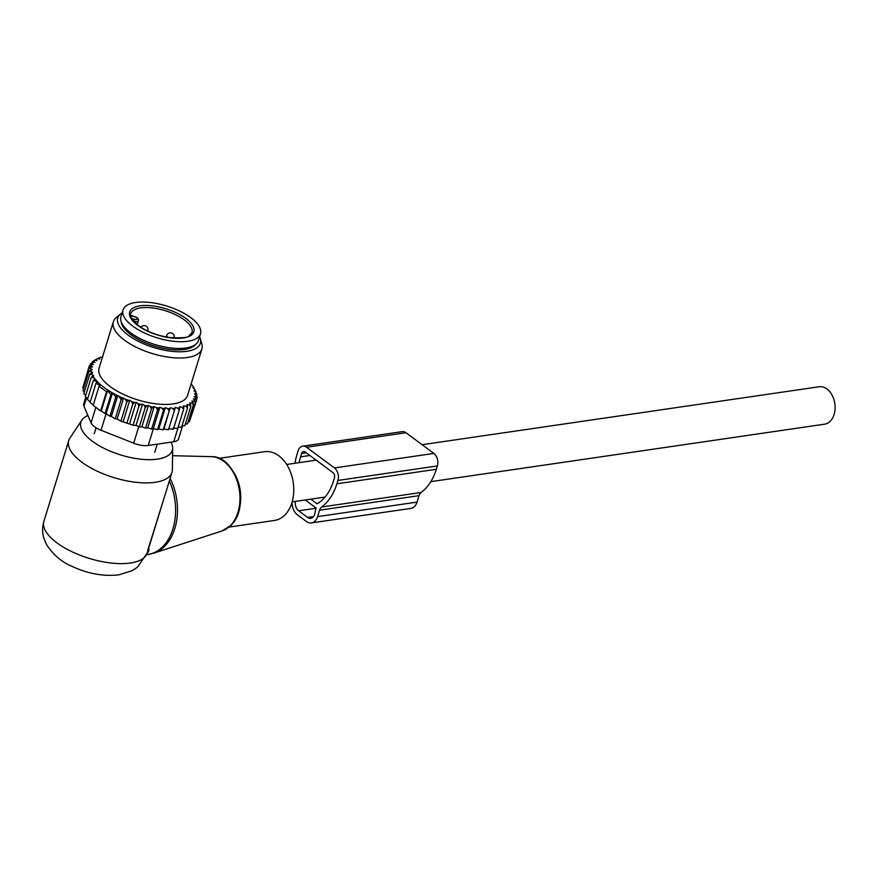 <?xml version="1.0" encoding="UTF-8"?>
<svg xmlns="http://www.w3.org/2000/svg" width="878" height="878" viewBox="0 0 878 878"><rect width="100%" height="100%" fill="white"/><g stroke="black" fill="none" stroke-linecap="round" stroke-linejoin="round"><path stroke-width="1.32" d="M218.929 458.371L264.508 451.709A34.725 23.98 81.7 0 1 291.441 474.735A34.725 23.98 81.7 0 1 284.713 515.177A34.725 23.98 81.7 0 1 274.54 520.445L228.96 527.096M171.045 442.15A47.818 19.601 -162.9 0 1 172.648 447.956A47.818 19.601 -162.9 0 1 157.414 459.139A47.818 19.601 -162.9 0 1 102.825 447.703A47.818 19.601 -162.9 0 1 81.906 420.046A47.818 19.601 -162.9 0 1 87.888 415.47M172.648 447.956L172.406 469.664A54.019 22.148 -162.9 0 1 172 472.32A54.019 22.148 -162.9 0 1 155.197 482.296A54.019 22.148 -162.9 0 1 96.273 470.74A54.019 22.148 -162.9 0 1 68.736 440.558A54.019 22.148 -162.9 0 1 69.9 438.122L81.906 420.046M148.975 548.904L148.569 551.527L147.197 552.942A54.019 22.148 -162.9 0 1 147.164 553.063L167.127 488.179M148.569 551.527L146.955 553.711M147.811 550.078L163.659 499.428M422.109 444.707L819.174 386.759A18.91 13.06 81.7 0 1 832.07 395.089A18.91 13.06 81.7 0 1 834.1 414.515A18.91 13.06 81.7 0 1 824.64 424.173L430.813 481.649M200.491 333.794L198.417 340.521A40.52 16.605 -162.9 0 1 168.719 347.655A40.52 16.605 -162.9 0 1 120.966 316.695L123.041 309.967A40.52 16.605 -162.9 0 1 152.739 302.833A40.52 16.605 -162.9 0 1 200.491 333.794A40.52 16.605 -162.9 0 1 170.782 340.927A40.52 16.605 -162.9 0 1 123.041 309.967M123.622 397.921L117.114 419.058L120.901 421.122L133.061 425.204L136.002 425.424L142.554 404.11L140.831 404.418A54.787 22.466 17.1 0 1 137.923 403.584L136.2 402.311L134.586 402.541A54.787 22.466 17.1 0 1 131.502 401.498L129.768 400.214L128.506 400.401A54.787 22.466 17.1 0 1 125.861 399.358A54.787 22.466 17.1 0 1 125.181 399.073L122.755 398.041A54.787 22.466 17.1 0 1 118.925 396.274L117.378 395.517A54.787 22.466 17.1 0 1 94.934 378.857L94.253 377.968A54.787 22.466 17.1 0 1 92.859 375.85L93.727 375.729L92.157 374.566A54.787 22.466 17.1 0 1 91.422 372.865L92.684 372.678L90.95 371.394A54.787 22.466 17.1 0 1 90.664 369.945L92.278 369.704L90.555 368.431L88.689 368.694L82.784 387.878L83.553 388.702M90.555 368.431A54.787 22.466 -162.9 0 1 90.643 367.169L88.689 368.694M142.554 404.11L144.222 405.296A54.787 22.466 17.1 0 0 146.9 405.921L148.426 405.482L150.292 406.624A54.787 22.466 17.1 0 0 152.937 407.107L154.232 406.536L156.251 407.622A54.787 22.466 17.1 0 0 158.841 407.952L159.895 407.26L162.057 408.27A54.787 22.466 17.1 0 0 164.537 408.457L165.338 407.655L167.599 408.577A54.787 22.466 17.1 0 0 169.948 408.599L163.187 429.88L158.775 428.969L157.546 429.649L163.451 410.465L162.057 408.27M170.486 407.699L172.823 408.522L174.382 410.564L168.477 429.748L163.934 429.013L169.948 408.599M172.823 408.522A54.787 22.466 17.1 0 0 175.018 408.391L174.382 410.564M191.13 383.895A54.787 22.466 17.1 0 1 191.755 384.663L192.425 385.552A54.787 22.466 17.1 0 1 193.094 386.507A54.787 22.466 17.1 0 1 193.829 387.67L192.962 387.791L194.532 388.954A54.787 22.466 17.1 0 1 195.267 390.655L194.005 390.842L195.739 392.126A54.787 22.466 17.1 0 1 196.024 393.574L194.411 393.816L196.134 395.089A54.787 22.466 17.1 0 1 196.046 396.351L194.203 396.571L195.739 397.778A54.787 22.466 17.1 0 1 195.355 398.842L193.347 398.93L194.664 400.149A54.787 22.466 17.1 0 1 193.972 401.114L191.821 401.048L192.908 402.267A54.787 22.466 17.1 0 1 191.92 403.123L189.659 402.914L190.482 404.121A54.787 22.466 17.1 0 1 189.22 404.846L186.882 404.506L187.442 405.68A54.787 22.466 17.1 0 1 185.916 406.273L183.535 405.801L183.82 406.92A54.787 22.466 17.1 0 1 182.042 407.359L179.639 406.766L179.661 407.831A54.787 22.466 17.1 0 1 177.663 408.116L175.271 407.403L175.018 408.391M102.342 357.565L100.772 357.247A54.787 22.466 17.1 0 0 99.532 357.719A54.787 22.466 17.1 0 0 99.247 357.84L98.182 358.773M90.643 367.169L92.486 366.949L90.95 365.742A54.787 22.466 17.1 0 1 91.334 364.666L93.342 364.589L92.025 363.371A54.787 22.466 17.1 0 1 92.717 362.405L94.868 362.471L93.781 361.253A54.787 22.466 17.1 0 1 94.769 360.397L97.03 360.606L96.196 359.398A54.787 22.466 17.1 0 1 97.469 358.674L99.807 359.014L99.247 357.84L98.358 358.202M113.372 321.721L99.082 368.145A46.304 18.976 17.1 0 0 128.572 396.626A46.304 18.976 17.1 0 0 187.596 395.374L201.885 348.95A46.304 18.976 -162.9 0 1 142.851 350.201A46.304 18.976 -162.9 0 1 113.372 321.721A46.304 18.976 -162.9 0 1 116.335 317.485L120.56 313.973A43.187 17.703 17.1 0 0 145.298 344.494A43.187 17.703 17.1 0 0 200.283 338.502A43.187 17.703 17.1 0 0 199.602 336.68M84.288 392.049L82.949 390.677L88.854 371.493L90.664 369.945M131.502 401.498L132.776 404.099L134.586 402.541M137.923 403.584L138.965 406.009L140.831 404.418M133.061 425.204L138.965 406.009M136.002 425.424L139.317 426.818L145.21 407.633L144.222 405.296M146.9 405.921L145.21 407.633M148.426 405.482L141.874 426.796L139.317 426.818M141.874 426.796L145.528 428.113L151.433 408.918L150.292 406.624M152.937 407.107L151.433 408.918M154.232 406.536L147.68 427.849L145.528 428.113M147.68 427.849L151.631 429.057L157.535 409.872L156.251 407.622M158.841 407.952L157.535 409.872M159.895 407.26L153.332 428.574L151.631 429.057M153.332 428.574L157.546 429.649M164.537 408.457L163.451 410.465M158.775 428.969L165.338 407.655M167.599 408.577L169.081 410.695M168.719 428.716L173.35 429.254L179.255 410.07L177.663 408.116M179.661 407.831L179.255 410.07M173.087 428.08L177.74 428.398L183.645 409.214L182.042 407.359M183.82 406.92L183.645 409.214M178.135 427.136L181.603 427.202L187.497 408.007L185.916 406.273M187.442 405.68L187.497 408.007M189.22 404.846L190.767 406.481L190.482 404.121M191.92 403.123L193.39 404.637L192.908 402.267M193.972 401.114L195.355 402.508L194.664 400.149M195.355 398.842L196.617 400.127L195.739 397.778M196.046 396.351L197.177 397.514L196.134 395.089M196.024 393.574L197.012 394.716L195.739 392.126M194.532 388.954L195.267 390.655M193.27 386.77L193.829 387.67M191.755 384.663L192.501 385.837M102.057 357.511L102.869 356.6M97.469 358.674L96.196 359.398M94.769 360.397L92.464 361.571L93.781 361.253M92.717 362.405L90.5 363.701L92.025 363.371M91.334 364.666L89.238 366.082L90.95 365.742M90.95 371.394L88.854 371.493M85.682 395.407L83.805 393.585L89.71 374.401L91.422 372.865M92.157 374.566L89.71 374.401M87.701 398.744L85.331 396.56L91.235 377.375L92.859 375.85M94.253 377.968L91.235 377.375M90.236 401.97L87.449 399.556L93.353 380.372L94.934 378.857M117.378 395.517L115.808 397.032L112.472 392.938L110.968 394.42L107.445 390.842L106.556 391.731L99.082 386.188L99.982 385.299L95.987 383.302L97.491 381.82L93.353 380.372M118.925 396.274L121.131 399.567L122.755 398.041M125.181 399.073L126.805 401.926L128.506 400.401M93.77 405.493L90.083 402.486L95.987 383.302M107.445 390.842L101.244 411.036L100.652 410.915L93.189 405.373L99.082 386.188M100.652 410.915L106.556 391.731M101.244 411.036L105.064 413.604L110.968 394.42M182.591 425.742L178.541 438.901A15.431 6.322 -162.9 0 1 173.745 441.755L148.228 445.475A15.431 6.322 -162.9 0 1 133.686 443.181L101.025 430.264L106.084 413.823L109.904 416.216L115.808 397.032M105.064 413.604L106.062 413.801L112.472 392.938M101.025 430.264A15.431 6.322 17.1 0 1 91.071 422.878L83.926 406.24L86.56 397.701M121.186 321.721A39.356 16.133 17.1 0 0 146.516 343.265A39.356 16.133 17.1 0 0 195.421 344.549M122.152 312.853A43.187 17.703 17.1 0 0 120.56 313.973M200.283 338.502L201.819 343.781A46.304 18.976 -162.9 0 1 201.885 348.95M85.857 397.054L83.717 404.001A15.431 6.322 17.1 0 0 83.926 406.24M190.142 419.454L196.617 400.127M188.079 421.923L189.45 421.703L195.355 402.508M185.368 424.03L187.497 423.822L193.39 404.637M182.042 425.764L184.863 425.665L190.767 406.481M163.934 429.013L163.187 429.88M126.871 423.284L132.776 404.099M123.238 421.451L129.768 400.214M120.901 421.122L126.805 401.926M117.114 419.058L115.227 418.751L121.131 399.567M115.227 418.751L111.352 416.479L117.817 395.451M111.352 416.479L109.904 416.216M83.52 385.475L89.238 366.082M89.907 365.632L90.5 363.701M92.102 362.768L92.464 361.571M94.89 360.408L95.098 359.728M195.937 392.51L196.145 391.807M196.573 396.121L197.012 394.716M196.485 399.764L197.177 397.514M129.648 423.613L136.2 402.311M294.997 463.255A55.951 38.632 -98.3 0 1 297.071 454.255L298.114 450.897A9.263 6.398 81.7 0 1 302.745 446.156A9.263 6.398 81.7 0 1 306.565 447.253L334.43 467.93A9.263 6.398 81.7 0 1 337.92 480.442L437.343 465.933A9.263 6.398 81.7 0 0 433.853 453.421L334.43 467.93M302.745 446.156L402.168 431.647A9.263 6.398 81.7 0 1 405.998 432.744L433.853 453.421M309.857 455.484L300.561 456.845L301.593 453.476A3.863 2.667 81.7 0 1 303.525 451.501A3.863 2.667 81.7 0 1 305.116 451.961L332.981 472.638A3.863 2.667 81.7 0 1 334.43 477.851L333.399 481.221A50.551 34.901 -98.3 0 1 317.584 503.577A1.547 1.065 -98.3 0 1 316.651 503.5L310.812 499.165M311.438 522.926L410.871 508.406A12.347 8.528 -98.3 0 0 417.05 502.106L419.025 495.664A7.715 5.334 -98.3 0 1 421.122 492.47L321.699 506.979A7.715 5.334 -98.3 0 0 319.603 510.173L317.616 516.615A12.347 8.528 -98.3 0 1 311.438 522.926A12.347 8.528 -98.3 0 1 306.345 521.466L297.39 514.815A12.347 8.528 -98.3 0 1 292.089 502.117M421.122 492.47A55.951 38.632 -98.3 0 0 436.311 469.291L437.343 465.933M321.699 506.979A55.951 38.632 -98.3 0 0 336.878 483.8L337.92 480.442M300.561 456.845A50.551 34.901 -98.3 0 0 299.091 462.651M295.469 501.404A7.715 5.334 -98.3 0 0 298.63 510.787L307.585 517.427A7.715 5.334 -98.3 0 0 310.768 518.338A7.715 5.334 -98.3 0 0 314.631 514.398L316.003 507.967L305.226 499.977M222.024 530.96A37.82 26.11 -98.3 0 0 230.102 525.933A37.82 26.11 81.7 0 0 238.059 483.997A37.82 26.11 81.7 0 0 211.17 456.637C236.797 455.364 251.185 507.791 230.519 525.681L222.024 530.96L153.771 553.14A49.991 34.516 -98.3 0 0 164.449 546.489A49.991 34.516 81.7 0 0 170.123 478.433M233.603 472.101A34.725 23.98 81.7 0 1 239.101 509.734M169.333 480.99A50.167 34.637 81.7 0 1 162.507 546.928A50.167 34.637 81.7 0 1 147.822 554.534L153.771 553.14M130.361 563.028A54.019 22.148 -162.9 0 1 71.436 551.472A54.019 22.148 -162.9 0 1 43.9 521.291C42.177 527.195 42.232 533.023 44.076 538.763L46.578 544.601C53.371 554.984 62.031 562.326 72.534 566.595C88.162 573.795 103.582 576.55 118.782 574.86L132.062 570.722L137.341 567.309L147.164 553.063A54.019 22.148 -162.9 0 1 130.361 563.028M169.245 337.668A33.573 13.763 -162.9 0 1 130.295 317.254A33.573 13.763 -162.9 0 1 154.287 306.104A33.573 13.763 -162.9 0 1 193.226 326.506A33.573 13.763 -162.9 0 1 169.245 337.668M154.221 308.167A32.025 13.126 -162.9 0 1 191.964 332.641L188.989 335.879C188.507 337.679 181.856 338.217 169.048 337.481C156.427 335.385 145.869 331.171 137.396 324.849C130.624 317.496 128.407 313.819 130.745 313.808A32.025 13.126 -162.9 0 1 154.221 308.167M130.57 315.421A3.084 1.262 17.1 0 0 132.172 316.08L132.084 316.058M132.172 316.08L134.532 316.728A3.084 1.262 17.1 0 1 137.341 318.813A3.084 1.262 17.1 0 1 134.213 319.274L131.854 318.626A3.084 1.262 17.1 0 0 131.601 318.549M133.478 321.183L133.73 321.249A4.631 1.899 17.1 0 0 138.384 320.7C139.009 318.955 137.714 317.584 134.521 316.585L130.46 315.092M134.213 319.274L133.675 321.414M147.57 330.973A3.863 1.58 17.1 0 0 147.844 330.6A3.863 3.863 0 0 0 140.93 327.34M174.085 337.821L174.031 338.019A3.863 1.58 17.1 0 0 174.085 337.821A3.863 3.863 0 0 0 169.619 332.905A3.863 3.863 0 0 0 166.71 335.55A3.863 1.58 17.1 0 0 167.05 336.548A3.863 1.58 17.1 0 0 167.961 337.317M91.071 422.878L95.834 407.414M173.745 441.755L178.245 427.136M148.228 445.475L153.42 428.596M138.79 426.598L133.686 443.181M405.998 432.744L306.565 447.253M301.593 453.476L306.246 452.796M419.025 495.664L319.603 510.173M417.05 502.106L317.616 516.615M436.311 469.291L336.878 483.8M318.023 503.303L316.651 503.5M313.567 516.56L307.585 517.427M316.201 508.219L298.63 510.787M68.736 440.558L43.9 521.291M211.17 456.637L172.56 455.704M146.604 554.709L147.822 554.534M172 472.32L163.648 499.483M292.154 501.887L325.036 497.08M286.7 464.462L316.168 460.16M157.25 444.158L154.748 452.291M96.075 427.805L94.264 433.677M122.854 325.014L122.569 325.947M192.183 346.349L191.898 347.282M137.166 324.662L138.384 320.7M166.26 337.009L166.71 335.55M193.094 386.507L193.599 387.253M99.532 357.719L98.896 357.972"/></g></svg>
